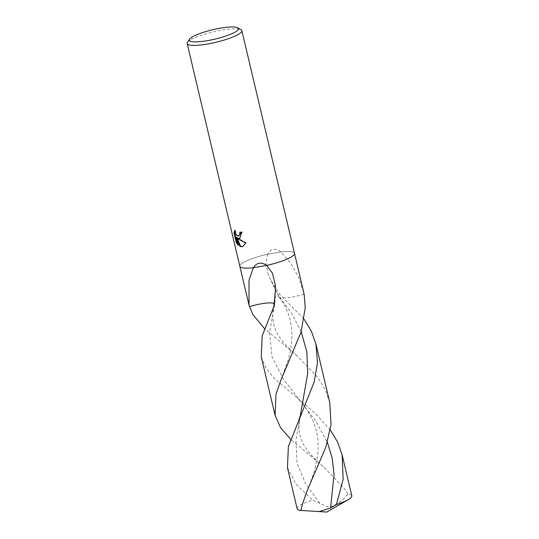 <?xml version="1.0" encoding="UTF-8"?>
<svg xmlns="http://www.w3.org/2000/svg" width="539" height="539" viewBox="0 0 539 539"><rect width="100%" height="100%" fill="white"/><g stroke="black" fill="none" stroke-linecap="round" stroke-linejoin="round"><path stroke-width="0.4" stroke-dasharray="2.69 2.02" d="M187.464 42.426A28.089 5.356 166.7 0 1 207.144 33.479A28.089 5.356 166.7 0 1 235.516 28.803A28.089 5.356 166.7 0 1 241.095 29.753M303.693 292.246L298.754 277.747L291.02 263.591L280.927 251.935C275.449 247.799 270.996 248.56 267.573 254.226L280.927 251.935A28.089 5.356 166.7 0 1 288.163 251.518A28.089 5.356 166.7 0 1 294.503 253.357L294.51 253.391M294.503 253.357A28.089 5.356 166.7 0 0 288.163 251.518A28.089 5.356 166.7 0 0 280.927 251.935L267.573 254.226A28.089 5.356 166.7 0 0 239.828 266.279A28.089 5.356 166.7 0 1 267.573 254.226L265.956 262.944L268.065 274.055L271.218 280.711L279.66 294.287L304.124 319.189M239.895 238.353L242.314 231.911A27.388 5.228 166.7 0 1 240.327 232.019L240.367 232.208M240.327 232.019L239.794 232.228M239.154 235.819L237.625 235.583L236.722 234.694L235.287 230.2L234.755 230.409M235.287 230.2L234.795 231.231M242.314 231.911L241.775 232.127M242.867 246.451L246.296 242.826L237.76 237.942M237.739 243.904L238.582 244.982L236.756 237.254M238.582 244.982L238.043 245.191M246.296 242.826L245.757 243.042M297.144 508.749A28.089 5.356 166.7 0 1 312.526 500.051L327.018 506.559L332.954 506.094L342.049 500.468L347.992 494.122A28.089 5.356 166.7 0 1 351.819 495.819M287.449 467.717L296.12 484.305L312.526 500.051M329.74 402.431L325.199 389.623L317.976 377.637L297.104 355.787L264.467 328.574M347.992 494.122L344.151 488.368L323.299 466.552L290.649 439.312M261.274 356.98L265.821 367.8L273.94 378.055L315.234 413.312L330.306 429.94M274.223 303.565A18.724 3.571 166.7 0 1 274.701 304.394A18.724 3.571 166.7 0 1 274.634 304.636L273.866 306.55M304.124 294.166A18.724 3.571 166.7 0 1 281.843 297.878A18.724 3.571 166.7 0 1 279.007 297.023A18.724 3.571 166.7 0 1 278.919 296.901A18.724 3.571 166.7 0 1 278.892 296.194L279.66 294.287M275.355 290.743A122.05 68.473 128.3 0 1 274.634 304.636L269.54 332.226L272.02 356.724L283.46 379.308L315.861 421.195L327.375 442.344M271.218 280.711A122.05 93.159 -140.6 0 0 278.892 296.194L291.586 313.354L301.193 331.62M323.299 466.552C311.212 456.358 303.76 447.06 300.951 438.658C299.543 434.434 298.889 430.425 298.977 426.632L300.304 415.731L295.918 440.471L297.016 462.947L305.505 483.645L320.099 503.776M239.633 238.474L240.158 238.265M242.604 246.559L243.129 246.357M318.495 511.545L318.098 511.518M307.183 490.631C310.895 481.57 313.395 474.509 314.688 469.442C317.255 459.08 318.387 451.237 318.091 445.901C318.394 431.139 312.741 416.438 301.119 401.784M297.104 355.787C291.579 351.374 286.047 345.674 280.516 338.681C277.935 335.346 275.827 331.148 274.189 326.088C272.269 316.602 272.027 313.53 274.412 305.168L273.866 306.502M273.26 307.964L272.997 308.577M301.112 401.784L297.73 398.476M280.994 379.921L287.954 360.665C290.433 352.742 291.747 344.259 291.909 335.211C291.606 325.233 289.948 317.02 286.943 310.565C285.946 307.176 283.298 302.669 279.007 297.023M278.919 296.901L268.065 274.055M274.701 304.394L275.368 285.306"/><path stroke-width="0.81" d="M239.188 238.602L237.227 238.15L239.464 239.747L245.757 243.042L242.604 246.559L240.111 246.626L236.217 237.47L238.043 245.191L236.264 242.476L234.014 232.956L234.755 230.409L235.449 233.603L237.099 235.792L238.629 236.028L239.909 233.987L239.794 232.228A28.089 5.356 -13.3 0 0 241.775 232.127L239.633 238.474L239.188 238.602M237.8 27.806L241.095 29.753A28.089 5.356 166.7 0 1 241.856 30.642A28.089 5.356 166.7 0 1 224.426 39.98A28.089 5.356 166.7 0 1 193.521 45.404A28.089 5.356 166.7 0 1 187.181 43.565A28.089 5.356 166.7 0 1 187.464 42.426L189.533 39.212A25.279 4.824 166.7 0 1 207.252 31.161A25.279 4.824 166.7 0 1 232.781 26.95A25.279 4.824 166.7 0 1 237.8 27.806A25.279 4.824 166.7 0 1 224.999 36.308A25.279 4.824 166.7 0 1 194.983 41.894A25.279 4.824 166.7 0 1 189.533 39.212M264.467 328.574L252.892 314.52L249.025 305.168L249.025 280.192L253.404 267.701C256.685 262.54 261.139 261.772 266.758 265.41L253.404 267.701A28.089 5.356 166.7 0 1 246.168 268.119A28.089 5.356 166.7 0 1 239.828 266.279L187.181 43.565M240.367 232.208L240.434 233.778L238.629 236.028M234.795 231.231L234.559 232.74L236.81 242.26L236.264 242.476M234.559 232.74L234.014 232.956M239.895 238.353L237.227 238.15M236.81 242.26L237.739 243.904M236.217 237.47L236.756 237.254L240.637 246.417L242.867 246.451M240.637 246.417L240.111 246.626M239.828 266.279A28.089 5.356 166.7 0 0 246.168 268.119A28.089 5.356 166.7 0 0 253.404 267.701L266.758 265.41A28.089 5.356 166.7 0 0 294.503 253.357A28.089 5.356 166.7 0 1 266.758 265.41L272.464 273.253L275.368 285.306L275.355 290.743L273.866 306.55L262.183 335.871L261.274 356.98L275.072 415.353L275.981 394.238L280.994 379.921L301.038 332.132L305.242 307.708L304.124 294.166L294.51 253.391M330.306 429.94L337.576 441.993L342.117 454.795L343.148 479.245L336.437 504.517L330.575 508.007L319.101 511.565L300.971 510.44A28.089 5.356 166.7 0 1 297.144 508.749L287.449 467.717L288.365 446.615L314.129 382.09L317.511 362.727L315.942 344.057L329.74 402.431L331.047 424.402L325.832 447.188L307.183 490.631L302.157 504.969L300.971 510.44M304.124 319.189L311.394 331.249L315.942 344.057M342.117 454.795L351.819 495.819A28.089 5.356 166.7 0 1 348.248 499.606A28.089 5.356 166.7 0 1 336.437 504.517M290.649 439.312L280.576 427.67L275.072 415.353M249.402 306.664A18.724 3.571 166.7 0 1 271.683 302.958A18.724 3.571 166.7 0 1 274.223 303.565M327.375 442.344L332.192 458.089L334.065 474.495L330.575 508.007M301.193 331.62L306.839 351.927L307.722 373.19L300.304 415.731L298.781 420.117M294.503 253.357L241.856 30.642M348.248 499.606L326.789 512.05L318.495 511.545M239.842 266.313L249.025 305.168M273.866 306.502L273.26 307.964"/></g></svg>
